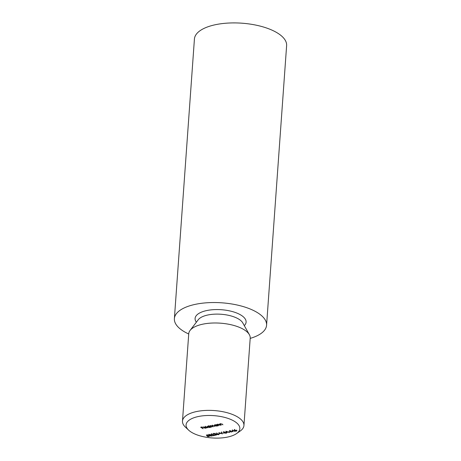 <?xml version="1.0" encoding="UTF-8"?>
<svg xmlns="http://www.w3.org/2000/svg" width="461" height="461" viewBox="0 0 461 461"><rect width="100%" height="100%" fill="white"/><g stroke="black" fill="none" stroke-linecap="round" stroke-linejoin="round"><path stroke-width="0.69" d="M230.177 430.914L231.387 432.107L229.394 430.511L232.621 431.508L232.332 429.929L234.931 431.404L232.753 430.407L232.972 431.796L230.189 430.741M230.258 431.669L228.708 431.773L230.258 431.669M226.339 433.11L225.844 431.214L229.624 432.458L228.086 432.124L226.518 432.435L226.679 433.04L226.339 433.11L226.092 431.277M222.444 433.882L218.796 432.614L221.972 433.553L221.436 432.09L221.77 432.026L222.444 433.882M220.208 433.663L218.658 433.766L220.208 433.663M218.929 434.02L218.502 434.717L216.803 434.446L216.624 432.994L216.981 433.029L216.929 433.847L219.119 434.32M209.357 435.829L208.902 436.619L207.243 436.388L208.7 436.458L209.04 435.881L207.081 435.933L206.367 435.08L207.784 434.798L206.828 435.196L207.202 435.639L209.357 435.829L209.588 436.192M209.248 435.432L209.196 436.129L209.052 435.662M221.315 425.14L219.442 424.057L220.686 423.78L222.427 424.178L222.911 424.823L221.787 424.028L220.825 423.936L220.381 424.408L221.315 425.14M220.387 423.567L220.381 424.408M218.681 425.659L216.808 424.575L218.053 424.304L219.793 424.696L220.277 425.342L218.191 424.454L217.748 424.927L218.681 425.659M217.753 424.091L217.748 424.927M214.67 425.134L214.509 425.757L215.033 424.904L216.393 424.662L217.955 425.803L216.641 426.091L214.284 425.399M207.79 427.82L205.283 426.275L207.79 427.82M206.661 427.67L205.923 428.217L203.848 427.877L203.618 427.439L205.641 427.053L206.459 427.399L204.194 427.843L205.692 428.085L206.661 427.745M203.993 427.243L203.848 427.877L203.618 427.439M235.842 422.259A26.957 11.185 -175.9 0 0 200.091 416.191A26.957 11.185 -175.9 0 0 188.664 430.165A26.957 11.185 -175.9 0 0 212.164 437.95A26.957 11.185 -175.9 0 0 236.528 433.594A26.957 11.185 -175.9 0 0 235.842 422.259M203.099 428.753L200.65 427.243L202.333 426.909L201.18 427.347L201.837 427.825L203.215 427.554L202.056 427.987L203.099 428.753M207.496 426.558L207.335 427.18L207.853 426.327L209.208 426.367L208.585 425.618L210.781 427.226L209.467 427.514L207.104 426.823M211.979 425.733L212.521 425.399L214.964 426.396L212.659 425.555L212.63 426.298L213.236 426.742L212.924 426.805L210.925 425.895L210.85 426.604L211.507 427.082L211.196 427.145L209.634 425.999L211.968 425.797M212.671 425.376L212.227 425.843L212.279 425.14M210.936 425.722L210.85 426.604M211.397 435.08L211.916 435.737L211.328 436.141L209.046 435.547L208.51 434.879L209.081 434.493L211.397 435.08M211.184 434.118L211.138 434.746L211.553 433.997L213.236 434.256L213.005 435.553L214.838 435.391L212.486 435.858L212.942 434.331L211.755 434.164L211.138 434.746L210.925 434.412M211.772 433.968L211.449 434.683M213.236 434.256L213.299 434.959L213.345 434.36M212.942 434.942L212.959 434.112M213.374 433.726L213.339 434.158L213.823 433.547L215.391 433.755L215.425 434.158L216.566 434.458L216.065 435.201L214.279 434.965L215.846 435.04L216.278 434.533L214.763 434.412L215.08 433.818L213.247 433.922M214.06 433.513L213.65 434.095M216.566 434.458L216.756 434.769M216.44 434.014L216.295 434.308M215.206 433.242L215.091 433.617M225.072 432.902L223.435 433.225L223.62 431.605L225.567 432.597L225.878 433.202L225.567 433.265L225.095 432.625M236.747 430.488L236.32 431.179L234.62 430.914L234.442 429.456L234.799 429.496L234.747 430.309L236.942 430.787M188.664 430.165L185.443 427.151A30.812 12.781 4.1 0 1 182.481 421.095A30.812 12.781 4.1 0 1 205.249 410.457A30.812 12.781 4.1 0 1 239.357 418.115A30.812 12.781 4.1 0 1 243.944 425.503A30.812 12.781 4.1 0 1 240.146 431.075L236.528 433.594M243.944 425.503L250.208 338.12A30.812 12.781 -175.9 0 0 249.366 334.686A30.812 12.781 -175.9 0 0 245.621 330.733A30.812 12.781 -175.9 0 0 215.523 322.982A30.812 12.781 -175.9 0 0 190.07 330.439A30.812 12.781 -175.9 0 0 188.745 333.718L182.481 421.095M250.19 338.391A46.215 19.172 -175.9 0 0 266.573 325.241A46.215 19.172 -175.9 0 0 259.699 314.154A46.215 19.172 -175.9 0 0 208.528 302.675A46.215 19.172 -175.9 0 0 174.379 318.632A46.215 19.172 -175.9 0 0 188.728 333.989M266.573 325.241L286.621 45.616A46.215 19.172 -175.9 0 0 279.741 34.535A46.215 19.172 -175.9 0 0 228.57 23.05A46.215 19.172 -175.9 0 0 194.427 39.012L174.379 318.632M203.895 427.18L203.664 426.742M204.033 427.699L205.952 427.318L204.523 427.168L204.033 427.699L204.039 427.099M210.251 426.39L209.513 426.817M209.922 426.298L209.87 426.995L208.049 426.465L207.646 427.122L209.282 427.37L209.709 426.442M207.525 426.143L207.646 427.122M212.25 425.572L212.129 426.218M217.425 424.967L216.687 425.394M217.096 424.875L217.05 425.572L215.229 425.042L214.82 425.699L216.457 425.947L216.889 425.019M214.699 424.719L214.82 425.699M207.11 435.53L207.081 435.933M209.069 435.247L209.046 435.547M209.323 434.458L208.896 434.936L208.948 434.239M209.311 434.648L209.357 435.484L211.121 435.973L211.495 435.559L209.311 434.648M211.524 435.172L211.121 435.973M213.316 434.331L213.005 435.553M216.935 433.801L216.63 432.994M216.854 433.749L216.803 434.446M218.301 434.55L218.629 434.089L217.419 433.934L217.119 434.389L218.301 434.55L218.647 433.87M217.436 433.732L217.119 434.389M221.724 432.032L221.972 433.553M223.862 432.453L223.516 432.522M223.931 431.773L223.821 432.942L224.853 432.741L223.925 432.061L223.821 432.942M227.705 431.997L226.276 431.519L226.466 432.239L227.717 431.819M231.099 431.824L231.076 432.17M232.505 430.027L232.621 431.508M234.753 430.263L234.447 429.462M234.672 430.211L234.62 430.914M236.118 431.018L236.447 430.557L235.243 430.401L234.937 430.856L236.118 431.018L236.464 430.332M235.254 430.199L234.937 430.856M249.366 334.686L242.763 322.89A23.108 9.583 -175.9 0 0 239.956 319.922A23.108 9.583 -175.9 0 0 217.379 314.108A23.108 9.583 -175.9 0 0 198.288 319.698L190.07 330.439M244.301 325.639A25.574 10.609 -175.9 0 0 242.296 315.992A25.574 10.609 -175.9 0 0 209.795 310.028A25.574 10.609 -175.9 0 0 196.369 322.204M216.618 433.213L216.566 433.916M234.436 429.681L234.384 430.378M203.975 427.508L204.027 426.811M210.498 426.189L210.55 425.486M211.53 435.691L211.576 434.994M211.305 434.446L211.357 433.743M213.086 434.573L213.132 433.876M213.633 433.98L213.685 433.282M218.745 434.268L218.791 433.571M216.998 434.199L217.05 433.501M236.562 430.735L236.608 430.038M234.816 430.666L234.868 429.963"/></g></svg>

